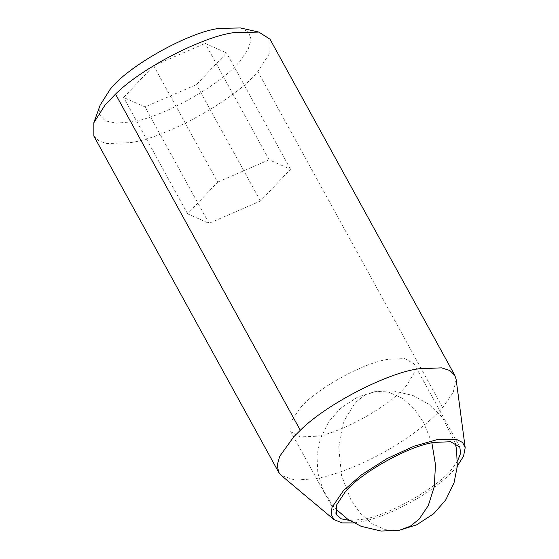 <?xml version="1.0" encoding="UTF-8"?>
<svg xmlns="http://www.w3.org/2000/svg" width="559" height="559" viewBox="0 0 559 559"><rect width="100%" height="100%" fill="white"/><g stroke="black" fill="none" stroke-linecap="round" stroke-linejoin="round"><path stroke-width="0.42" stroke-dasharray="2.79 2.1" d="M457.528 461.07L453.056 467.429C440.331 486.169 387.736 516.453 361.68 519.416L349.557 520.422M315.975 436.272L300.008 436.914L290.757 431.66L291.029 421.619L299.31 409.083C313.48 390.427 364.042 362.057 388.868 359.248L404.835 358.599L414.079 363.86L414.177 372.923L407.35 384.285C394.626 403.032 342.024 433.316 315.975 436.272M457.339 466.01L455.033 468.763C447.431 477.624 435.615 487.113 419.578 497.231C396.394 510.884 376.228 519.192 359.081 522.162L353.833 522.917M456.144 379.47L453.16 392.544L442.609 407.609C432.47 419.425 416.714 432.072 395.332 445.565C367.249 463.034 334.708 475.59 314.668 478.811L294.984 480.111L281.401 475.534M270.018 39.214L269.801 53.126L257.804 71.454C237.561 98.118 165.324 138.639 129.863 142.657L107.055 143.579L98.859 140.924L93.842 136.061M240.454 27.95L248.559 32.094L251.166 39.577L248.07 49.513L240.258 60.61C223.593 83.298 161.404 118.473 130.813 121.932L116.251 123.162L105.127 120.814L99.453 114.574L100.173 105.071M217.682 182.108L269.124 159.804L290.512 169.258L260.452 201.023L209.003 223.327L187.621 213.873L217.682 182.108L153.69 65.71L205.139 43.399L226.521 52.86L196.461 84.626L145.012 106.93L123.63 97.469L153.69 65.71M269.124 159.804L205.139 43.399M187.621 213.873L123.63 97.469M209.003 223.327L145.012 106.93M260.452 201.023L196.461 84.626M290.512 169.258L226.521 52.86M442.609 407.609L257.804 71.454M431.883 442.91L423.61 422.436L414.261 408.895L402.256 398.183L388.624 392.118L374.935 391.649L364.105 395.618L355.161 402.746L343.995 421.011L338.761 447.025L341.493 475.332L350.71 499.46L360.052 513.001L372.063 523.713L385.696 529.778L399.385 530.239M336.469 514.797L290.757 431.66M459.791 447.004L414.079 363.86M455.215 443.063L442.504 417.489L428.914 404.311L413.164 395.562L393.229 390.846L374.935 391.649L357.599 397.093L340.592 408.196L328.636 421.877L320.286 439.06L316.988 455.697L317.812 472.865L322.899 489.614L331.815 504.407L335.596 508.83"/><path stroke-width="0.84" d="M349.557 520.422L341.325 518.857L336.469 514.797L336.742 504.756L345.015 492.227C359.185 473.564 409.754 445.202 434.574 442.393L450.54 441.743L459.791 447.004L460.616 453.265L457.528 461.07M353.833 522.917L342.213 522.896L334.128 519.702L331.124 514.483L332.004 507.39L343.505 490.536L361.715 474.675L387.121 458.541L414.331 446.082L437.18 439.64L456.444 439.388L462.531 442.455L465.186 447.654L463.558 456.172L457.339 466.01M334.128 519.702L281.401 475.534L278.648 472.222L277.25 465.081L279.696 456.319L293.901 436.642L300.323 430.276C326.547 403.947 388.065 372.587 418.803 368.779L441.603 367.85L449.806 370.505L454.823 375.369L456.144 379.47L465.186 447.654M278.648 472.222L93.842 136.061L93.814 122.819L105.239 104.764L115.517 94.122C141.741 67.793 203.259 36.433 233.997 32.618L258.845 32.087L270.018 39.214L454.823 375.369M93.814 122.819L100.173 105.071L109.885 89.719C126.551 67.038 188.739 31.856 219.331 28.404L240.454 27.95L258.845 32.087M300.323 430.276L115.517 94.122M335.596 508.83L347.691 519.199L361.156 526.333L381.091 531.05L399.385 530.239L410.215 526.278L419.152 519.15L428.292 505.595L434.231 486.784L435.503 464.795L431.883 442.91M399.385 530.239L416.721 524.803L433.728 513.7L445.684 500.012L454.034 482.829L457.325 466.192L456.507 449.031L455.215 443.063"/></g></svg>
